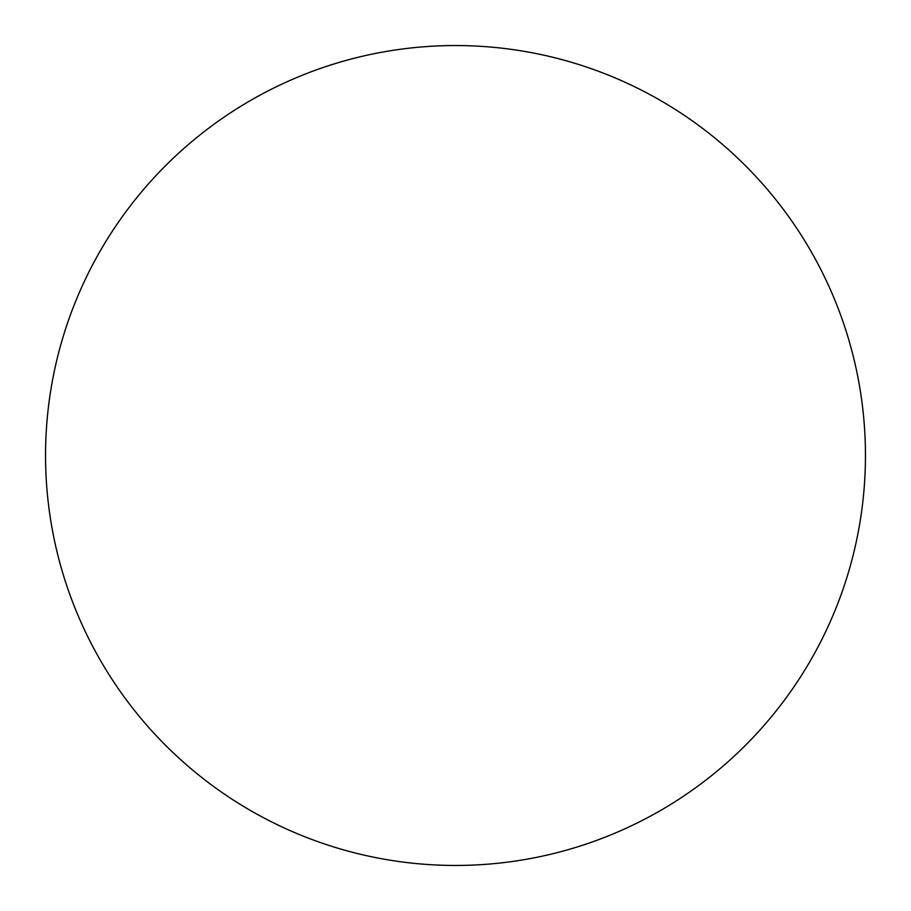 <?xml version="1.0" encoding="UTF-8"?>
<svg xmlns="http://www.w3.org/2000/svg" width="911" height="911" viewBox="0 0 911 911"><rect width="100%" height="100%" fill="white"/><g stroke="black" fill="none" stroke-linecap="round" stroke-linejoin="round"><path stroke-width="1.37" d="M865.45 455.5A409.95 409.95 0 0 1 455.5 865.45A409.95 409.95 0 0 1 45.55 455.5A409.95 409.95 0 0 1 455.5 45.55A409.95 409.95 0 0 1 865.45 455.5"/></g></svg>
